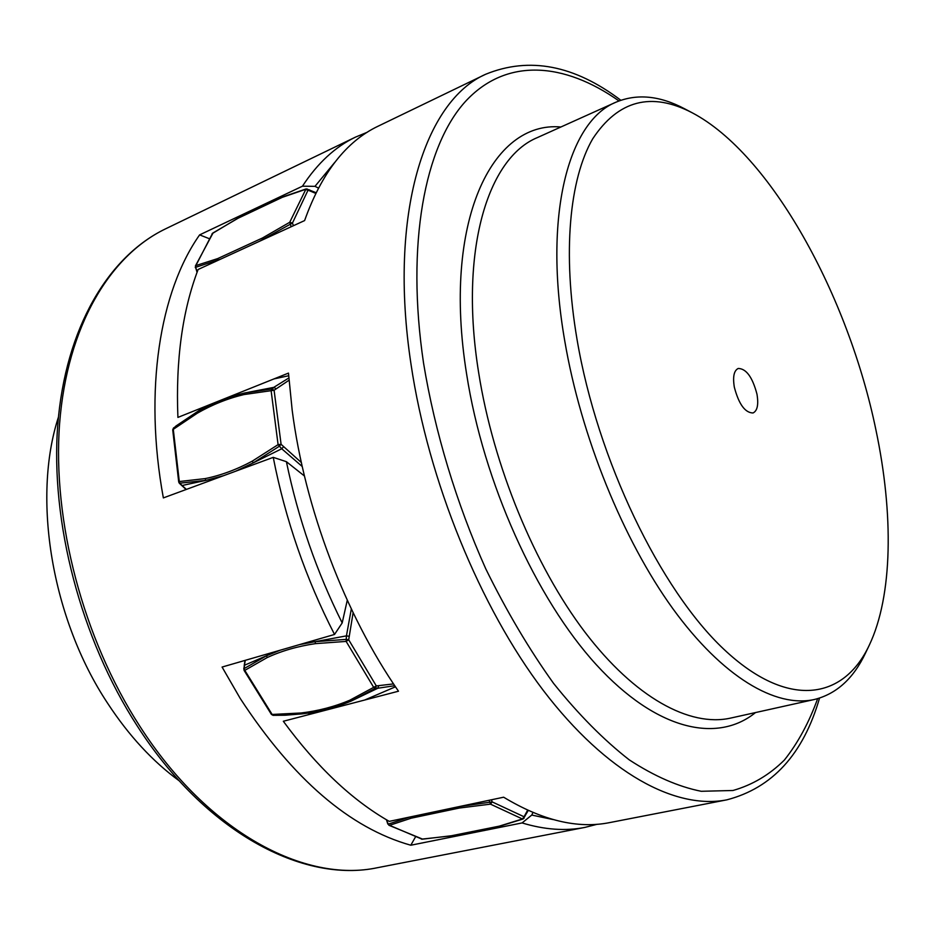 <?xml version="1.0" encoding="UTF-8"?>
<svg xmlns="http://www.w3.org/2000/svg" width="935" height="935" viewBox="0 0 935 935"><rect width="100%" height="100%" fill="white"/><g stroke="black" fill="none" stroke-linecap="round" stroke-linejoin="round"><path stroke-width="1.4" d="M422.678 839.163L388.913 825.266L388.294 824.121L388.913 825.266M271.384 714.387L273.055 715.333L284.497 715.228L273.055 715.333L271.384 714.387L244.047 670.337L244.795 670.372L244.105 668.607L244.047 670.337M186.088 489.519L179.333 483.231L205.829 480.391L223.512 475.705M186.357 489.414L179.847 483.337L179.298 481.537L178.714 481.992L179.333 483.231M172.718 429.831L173.478 428.02L172.718 429.831L178.714 481.992M197.04 272.377L195.625 267.328L220.59 259.159M197.262 271.769L195.625 267.328L195.871 265.587L195.275 267.609M195.368 266.043L213.098 232.873M489.075 800.278L490.489 804.147L522.42 818.978L524.196 818.078L524.056 816.769L522.42 818.978L499.255 826.154L451.511 835.738L422.141 839.209L389.556 825.324L411.201 818.183L459.354 808.039L490.489 804.147L492.161 801.891L458.968 806.636M387.838 824.086L386.763 820.743L388.294 824.121L409.74 817.038M284.497 715.228L302.356 713.861C319.571 711.78 335.829 707.526 351.116 701.086L375.367 688.3L376.314 685.928L349.702 700.268C334.52 706.673 318.356 710.904 301.245 712.973L272.143 714.457L244.795 670.372L267.165 657.574C281.645 650.889 297.739 646.249 315.446 643.642L346.137 641.41L348.697 639.797L346.055 639.388L315.177 641.679L299.586 644.589M280.138 650.222L266.604 655.727L267.165 657.574M244.105 668.607L266.604 655.727L244.573 665.206L244.105 668.607M235.597 471.252L253.28 462.848L279.273 446.287L281.096 444.324L278.092 444.639L252.275 461.142C236.567 469.58 220.847 475.401 205.139 478.603L179.298 481.537L173.291 429.34L197.367 413.165C212.292 404.633 227.813 398.439 243.941 394.57L274.095 390.257L271.875 388.948L244.526 393.016C228.304 396.908 212.689 403.149 197.682 411.739L197.367 413.165M173.478 428.02L197.682 411.739L173.478 428.02M259.252 241.405L292.445 223.056L289.721 222.285L262.49 237.993L217.691 258.598L195.871 265.587L212.596 233.189L238.144 218.206L282.288 197.332L305.348 189.443L308.024 190.202L307.253 189.022L305.99 188.975L309.66 189.957L310.432 191.137L315.714 193.37M415.643 836.661L410.804 845.228C349.807 828.083 292.924 779.124 240.155 698.34L222.086 667.052L334.531 634.456L342.187 622.932C316.673 571.858 298.078 518.107 286.402 461.691L304.436 475.997M209.475 238.752L199.623 234.884C159.885 291.089 143.569 390.444 163.356 497.911L273.242 457.355C285.409 519.568 305.839 578.601 334.531 634.456M199.623 234.884L302.449 186.194L314.978 186.345L334.788 162.339M367.221 132.267L355.522 137.106C335.221 146.807 317.538 163.169 302.449 186.194M347.271 600.258L342.187 622.932M286.402 461.691L273.242 457.355M318.414 188.04L314.978 186.345M410.804 845.228L522.081 822.929C544.579 829.742 565.523 831.238 584.936 827.393L597.208 824.261M553.228 819.586L531.77 815.063L532.95 812.503M531.77 815.063L522.081 822.929M179.298 780.877C152.732 761.511 128.855 735.658 107.654 703.307C51.647 618.853 31.989 498.203 58.414 417.185M620.84 100.255C574.394 65.111 529.327 56.451 485.662 74.262L378.231 126.132C346.231 141.302 321.687 172.788 304.6 220.578L198.126 269.479C182.372 310.794 175.64 360.104 177.907 417.407L288.483 373.1L292.176 410.196C304.787 508.278 345.167 614.447 398.485 691.21L283.328 721.259C316.661 766.712 351.957 800.079 389.24 821.374L503.638 797.204C542.405 820.556 577.76 829.018 609.702 822.59L726.811 799.846C772.45 787.971 803.364 754.054 819.539 698.106M311.168 713.054L307.884 714.843M756.953 394.067C758.706 404.539 757.397 410.839 753.026 412.978C745.066 412.814 738.837 404.224 734.337 387.23C732.643 376.828 733.94 370.576 738.229 368.46C746.223 368.624 752.465 377.156 756.953 394.067M875.955 430.077C893.638 513.946 892.843 595.677 869.246 645.267C843.487 700.011 787.691 709.361 723.889 649.287C660.285 589.658 597.477 459.997 577.07 339.639C562.286 252.836 569.497 178.807 592.697 138.836C618.222 100.185 651.426 91.513 692.286 112.831C770.931 154.24 848.302 295.589 875.955 430.077M692.286 112.831L684.572 108.776C659.748 95.604 636.84 93.43 615.861 102.231C568.48 121.293 542.908 215.284 564.74 340.866C580.962 436.341 623.142 539.962 672.838 608.662C722.685 677.326 775.886 708.111 814.362 699.497C836.439 693.992 853.48 678.529 865.483 653.121L869.246 645.267M243.766 668.992L245.297 660.32M181.787 485.569L205.84 480.391L205.139 478.603M175.441 426.453L176.189 425.869M293.415 225.709L292.445 223.056L308.024 190.202L310.432 191.137M301.35 462.533L281.096 444.324L274.095 390.257L289.008 380.241M393.542 683.906L376.314 685.928L348.697 639.797L353.114 612.706M527.632 810.166L524.056 816.769L492.161 801.891L491.471 799.776M499.255 826.154L499.98 826.143M525.002 816.208L525.341 814.478M458.547 806.73L459.354 808.039M410.091 816.968L411.201 818.183M394.734 685.694L377.798 688.253L378.745 685.893M349.702 700.268L351.116 701.086L377.798 688.253L373.79 687.541L346.137 641.41L346.429 635.87L349.059 636.279M319.723 711.757L285.561 715.193L302.356 713.861L301.245 712.973M351.326 608.965L346.429 635.87L315.177 641.679L315.446 643.642M302.227 466.507L281.727 448.765L283.539 446.801M252.275 461.142L253.28 462.848L281.727 448.765L278.092 444.639L271.103 390.561L273.78 387.37L276 388.679M288.833 377.974L273.78 387.37L244.526 393.016L243.941 394.57M262.49 237.993L262.677 239.582L272.868 235.152M209.65 264.184L217.586 260.304L217.691 258.598M291.182 226.737L289.721 222.285L305.99 188.975L282.767 196.911L238.413 217.89L212.105 233.656M309.064 189.91L316.053 192.692M282.908 196.853L282.288 197.332M377.728 867.645C305.441 883.376 207.967 832.734 139.654 725.957C82.993 638.336 52.243 520.69 59.606 423.473C67.168 326.151 109.874 255.617 165.448 228.9C108.378 256.424 65.438 327.881 57.76 424.852C50.28 521.812 80.737 638.57 137.153 725.805C205.174 832.092 303.244 883.657 377.728 867.645L584.936 827.393M560.895 126.996C492.079 120.673 442.01 221.431 466.623 374.129C483.383 482.32 536.117 598.809 596.203 664.598C656.452 730.504 717.274 743.57 755.515 712.563M814.362 699.497L730.504 718.115C689.913 727.173 635.075 697.989 584.807 631.966C534.68 565.885 493.329 465.782 478.697 372.901C458.933 250.767 487.626 157.828 537.543 137.515L615.861 102.231M817.646 698.667C809.02 722.498 797.941 742.951 784.418 760.015C769.517 774.811 752.359 784.968 732.958 790.496L701.227 791.29C678.378 786.732 654.395 776.249 629.267 759.863C603.811 740.029 578.578 714.539 553.567 683.38C529.116 649.264 506.501 611.046 485.721 568.725C456.385 503.17 434.915 432.099 423.555 363.154C405.79 243.801 424.852 146.059 465.408 101.506C506.349 57.164 564.319 62.353 618.982 100.933M485.662 74.262C424.993 100.84 388.048 213.507 411.038 364.405C428.312 480.906 480.169 607.446 543.387 690.533C606.803 773.619 675.783 809.885 726.811 799.846M528.275 810.458L523.144 818.966L499.828 826.178L451.862 835.82L421.51 839.163M386.763 820.743L386.447 819.75M244.222 665.591L244.993 660.414M176.154 425.892L204.905 406.585M395.47 686.793L364.685 700.034M284.217 715.24L285.561 715.193M288.67 375.753L273.943 378.92M355.522 137.106L165.448 228.9"/></g></svg>
